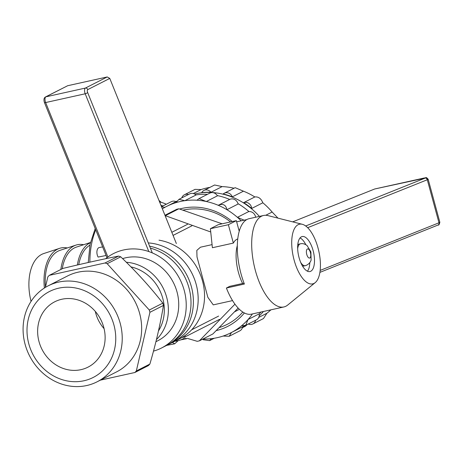 <?xml version="1.0" encoding="UTF-8"?>
<svg xmlns="http://www.w3.org/2000/svg" width="463" height="463" viewBox="0 0 463 463"><rect width="100%" height="100%" fill="white"/><g stroke="black" fill="none" stroke-linecap="round" stroke-linejoin="round"><path stroke-width="0.69" d="M258.719 317.421L266.925 313.243A70.891 63.703 63 0 0 270.901 309.834M265.762 215.278L272.14 212.031A70.891 63.703 63 0 0 262.839 202.782C261.068 198.488 258.4 196.549 254.824 196.96L243.677 202.638A70.891 63.703 63 0 1 251.687 208.46L262.839 202.782M232.304 196.862A6.216 5.585 -117 0 0 224.237 193.239A6.216 5.585 -117 0 0 223.172 193.968A70.891 63.703 63 0 1 232.304 196.862L243.457 191.184A70.891 63.703 63 0 1 254.824 196.96M210.972 192.284A6.216 5.585 -117 0 0 203.917 190.438A6.216 5.585 -117 0 0 201.7 192.643A70.891 63.703 63 0 1 210.972 192.284L222.118 186.606A70.891 63.703 63 0 1 234.07 188.233M193.326 193.534L201.139 189.558A70.891 63.703 63 0 1 209.936 187.376M201.139 189.558L195.016 189.367L184.413 194.761A6.216 5.585 -117 0 0 181.803 197.892M188.482 194.495A6.216 5.585 -117 0 0 184.413 194.761M242.409 327.723L245.222 326.293L247.352 324.517M248.261 324.007A6.216 5.585 -117 0 0 252.879 323.95L263.482 318.55L266.925 313.243M252.879 323.95A6.216 5.585 -117 0 0 255.64 320.251M222.118 186.606L214.612 184.992L203.917 190.438M243.457 191.184L235.158 187.677L224.237 193.239M277.979 218.137L272.14 212.031M251.687 208.46A6.216 5.585 -117 0 0 243.677 202.638M302.281 224.289L267.898 215.59A46.856 20.025 77.5 0 0 263.563 215.48A46.856 20.025 77.5 0 0 258.765 280.85A46.856 20.025 77.5 0 0 283.842 306.963A46.856 20.025 77.5 0 0 287.726 305.03L315.21 282.621A30.558 13.057 -102.5 0 1 293.322 256.872A30.558 13.057 -102.5 0 1 302.281 224.289A30.558 13.057 -102.5 0 1 318.017 247.965A30.558 13.057 -102.5 0 1 315.21 282.621M244.047 283.165L229.7 286.342L226.401 288.027L244.383 284.039A46.856 20.025 77.5 0 1 249.181 218.669L263.563 215.48M226.401 288.027A46.856 20.025 77.5 0 0 251.478 314.14L283.842 306.963M236.651 221.829L246.785 219.584M424.681 177.908A2.037 0.868 77.5 0 0 424.583 177.919L374.712 188.985L292.691 221.858M238.85 229.932L239.695 229.741M299.057 257.613A17.924 7.663 77.5 0 0 309.95 271.549A17.924 7.663 77.5 0 0 313.549 252.387A17.924 7.663 77.5 0 0 302.189 236.547A17.924 7.663 77.5 0 0 299.057 257.613M307.415 271.191A17.924 7.663 77.5 0 0 309.805 262.637M305.823 244.678A17.924 7.663 77.5 0 0 300.047 237.941M300.701 262.411A11.205 4.786 -102.5 0 0 305.256 265.704L303.821 266.022A11.205 4.786 -102.5 0 1 302.414 265.872M297.755 244.869A11.205 4.786 -102.5 0 1 298.971 244.146L300.406 243.827A11.205 4.786 -102.5 0 0 297.668 248.735M213.258 304.874L207.864 297.339L197.001 256.907L196.816 250.408L200.473 247.196L196.816 250.408L197.001 256.907L207.864 297.339L213.258 304.874L232.559 300.597L213.258 304.874M242.6 283.483A29.539 12.623 -102.5 0 1 237.316 245.546A29.539 12.623 -102.5 0 0 242.6 283.483M233.358 243.081L212.401 247.728L210.387 228.699L228.369 224.711L236.333 220.66L239.221 231.286L236.333 220.66L218.351 224.648L210.387 228.699L228.369 224.711L236.333 220.66L218.351 224.648L210.387 228.699L212.401 247.728L233.358 243.081A29.539 12.623 -102.5 0 1 237.75 238.954A29.539 12.623 -102.5 0 0 233.358 243.081L228.369 224.711L233.358 243.081M162.959 205.937A67.731 39.077 78.8 0 0 160.95 205.329A67.731 39.077 78.8 0 1 162.959 205.937M148.282 242.919A52.967 47.596 63 0 1 195.513 282.089A52.967 47.596 63 0 1 178.573 338.852A52.967 47.596 63 0 1 173.463 341.92A52.967 47.596 63 0 0 196.821 311.177A52.967 47.596 63 0 0 148.282 242.919A52.967 47.596 63 0 1 195.513 282.089A52.967 47.596 63 0 1 178.573 338.852A52.967 47.596 63 0 1 173.463 341.92L179.829 338.679A52.967 47.596 63 0 0 181.93 337.533A52.967 47.596 63 0 1 179.829 338.679L168.682 344.356A52.967 47.596 -117 0 0 192.047 313.607A52.967 47.596 -117 0 0 149.59 246.166M159.017 240.175A52.967 47.596 63 0 1 202.551 281.116A52.967 47.596 63 0 1 184.945 335.606A52.967 47.596 63 0 1 181.93 337.533L185.269 336.792L181.93 337.533A52.967 47.596 63 0 0 184.945 335.606L185.269 336.792L219.514 319.354L185.269 336.792L184.945 335.606A52.967 47.596 63 0 0 202.551 281.116A52.967 47.596 63 0 0 159.017 240.175M191.896 225.817L173.075 235.401L191.896 225.817M187.573 224.283L171.825 232.304L187.573 224.283M218.623 316.079L191.647 329.812L218.623 316.079M120.855 350.549A53.864 48.401 63 0 1 97.091 381.813A53.864 48.401 63 0 1 42.816 373.074A53.864 48.401 63 0 1 24.452 317.08A53.864 48.401 63 0 1 48.216 285.816A53.864 48.401 63 0 1 102.485 294.555A53.864 48.401 63 0 1 120.855 350.549M48.216 285.816L67.644 275.919A53.864 48.401 63 0 1 135.219 301.957A53.864 48.401 63 0 1 116.526 371.916L97.091 381.813M100.338 380.158L134.82 372.518A65.185 58.581 63 0 0 136.33 370.973L149.925 312.305A65.185 58.581 63 0 0 149.306 310.025L107.19 263.713A65.185 58.581 63 0 0 105.06 262.972L49.35 275.323A65.185 58.581 63 0 0 47.839 276.868L45.409 287.378M114.529 349.443A48.216 43.331 63 0 1 40.813 365.782A48.216 43.331 63 0 1 58.801 288.16A48.216 43.331 63 0 1 114.529 349.443M38.568 323.07A36.67 32.948 63 0 1 54.744 301.783A36.67 32.948 63 0 1 100.743 319.511A36.67 32.948 63 0 1 88.016 367.136A36.67 32.948 63 0 1 51.069 361.186A36.67 32.948 63 0 1 38.568 323.07M49.35 275.323L62.887 268.43C82.86 263.597 101.432 259.483 118.597 256.08A65.185 58.581 63 0 1 120.727 256.815C136.168 271.544 150.209 286.979 162.843 303.132A65.185 58.581 63 0 1 163.462 305.412C160.314 324.343 155.782 343.899 149.867 364.08A65.185 58.581 63 0 1 148.363 365.62L134.82 372.518M149.867 364.08L136.33 370.973M163.462 305.412L149.925 312.305M167.479 344.941A52.967 47.596 -117 0 0 168.682 344.356M118.597 256.08L105.06 262.972M120.727 256.815L107.19 263.713M162.843 303.132L149.306 310.025M67.28 247.954A42.781 24.678 78.8 0 0 59.623 248.336L43.771 253.533A40.744 23.503 78.8 0 0 31.056 301.384M89.891 245.17A40.744 23.503 78.8 0 0 78.745 264.674M90.418 242.641A42.781 24.678 78.8 0 0 77.356 264.998M90.453 242.485L76.418 247.092A40.744 23.503 78.8 0 0 62.273 268.743M83.606 244.73A42.781 24.678 78.8 0 0 75.944 245.112A42.781 24.678 78.8 0 0 60.85 269.466M75.944 245.112L60.097 250.309A40.744 23.503 78.8 0 0 45.484 287.054M59.623 248.336A42.781 24.678 78.8 0 0 44.384 288.015M102.636 246.901L98.874 247.641A6.216 3.582 -101.2 0 0 98.098 257.075L106.102 255.495M166.292 204.235A70.891 40.9 78.8 0 0 161.217 202.348A70.891 40.9 -101.2 0 0 159.59 201.955M174.771 341.254A70.891 40.9 -101.2 0 0 178.139 340.675A70.891 40.9 78.8 0 0 184.859 337.874M178.139 340.675L174.696 343.806L172.618 342.545M158.983 200.444L161.217 202.348M180.663 339.894L186.693 338.702L185.628 338.291M175.882 202.672L178.996 199.327L189.627 193.91A6.216 5.585 63 0 1 195.988 195.01L184.835 200.687A70.891 63.703 63 0 0 175.882 202.672A70.891 63.703 -117 0 0 166.639 206.405A70.891 63.703 -117 0 0 164.897 207.331A70.891 63.703 63 0 0 162.357 208.825M196.96 200.224L199.015 198.639L209.814 193.14A6.216 5.585 63 0 1 217.436 195.832L206.29 201.509A70.891 63.703 63 0 0 196.96 200.224A70.891 63.703 -117 0 0 184.835 200.687L178.996 199.327M255.628 217.24A6.216 5.585 63 0 0 248.562 211.649L237.409 217.326A70.891 63.703 -117 0 0 226.928 209.71C225.903 204.86 223.004 203.384 218.235 205.294L229.706 199.437A6.216 5.585 63 0 1 238.08 204.033L226.928 209.71A70.891 63.703 63 0 0 218.235 205.294A70.891 63.703 -117 0 0 206.29 201.509L199.015 198.639M244.684 325.709A70.891 63.703 63 0 1 242.624 326.82L231.477 332.498A70.891 63.703 -117 0 0 241.426 325.9A70.891 63.703 63 0 0 248.046 319.522L245.731 325.292L256.375 319.875A6.216 5.585 63 0 0 259.193 313.845L248.046 319.522A70.891 63.703 -117 0 0 252.439 313.926M202.916 339.032A70.891 63.703 63 0 0 211.365 338.656A70.891 63.703 -117 0 0 223.079 336.057A70.891 63.703 63 0 0 231.477 332.498L229.202 336.254L223.079 336.057M230.551 221.939A61.706 55.45 -117 0 0 182.839 210.167M219.051 327.636A61.706 55.45 -117 0 0 227.264 324.332A61.706 55.45 -117 0 0 242.797 312.039M232.293 221.557A63.744 57.279 -117 0 0 179.551 209.027M216.128 330.634A63.744 57.279 -117 0 0 244.377 312.965M211.365 338.656L209.6 340.623L203.031 339.72M244.099 220.18L237.409 217.326A70.891 63.703 63 0 1 241.171 220.828M161.523 206.758L164.897 207.331M161.494 206.677L171.339 201.671A6.216 5.585 63 0 1 176.009 201.636M187.295 338.355L197.238 341.318A65.185 58.581 -117 0 0 199.339 340.855L234.955 304.174M245.731 325.292L241.426 325.9M242.624 326.82L245.037 325.593L242.624 326.82A6.216 5.585 63 0 1 239.799 330.854L229.202 336.254M67.673 85.719L45.837 96.836A2.037 1.829 -117 0 0 45.449 96.981L67.673 85.719L107.231 76.951L109.777 78.403L87.727 89.625A2.037 0.868 77.5 0 0 87.629 92.484A2.037 0.671 -22 0 1 85.198 93.781L45.64 102.549L107.902 256.982M176.351 243.526L109.777 78.403M158.473 330.947A41.288 37.104 -117 0 0 162.773 298.404A41.288 37.104 -117 0 0 130.954 266.896M156.459 339.535A44.818 40.275 -117 0 0 166.686 297.31A44.818 40.275 -117 0 0 126.312 262.255M164.955 215.272L176.773 209.253A65.185 58.581 -117 0 1 178.868 208.79L222.13 223.808M238.156 308.063L212.876 333.962L199.339 340.855M104.088 328.655A34.632 31.119 63 0 1 95.314 311.425M122.602 258.626A44.818 40.275 63 0 1 177.04 292.037A44.818 40.275 63 0 1 157.819 340.739L155.927 341.706M210.734 231.98L165.332 215.683A65.185 58.581 -117 0 0 165.141 215.723M165.332 215.683L178.868 208.79M150.382 248.127A52.967 47.596 63 0 1 189.008 288.009A52.967 47.596 63 0 1 166.292 345.572L161.512 348.002A52.967 47.596 -117 0 0 184.233 290.44A52.967 47.596 -117 0 0 113.452 253.608A52.967 47.596 -117 0 0 105.633 258.73M153.49 351.116A52.967 47.596 -117 0 0 161.512 348.002M260.906 312.045A70.891 63.703 63 0 1 259.216 314.007M195.878 194.911A70.891 63.703 63 0 1 207.465 194.333M217.28 195.571A70.891 63.703 63 0 1 229.689 199.443M237.97 203.616A70.891 63.703 63 0 1 248.996 211.591M438.206 224.96C438.687 225.487 439.237 224.596 439.85 222.281A4.074 0.405 164.8 0 1 438.982 222.79A2.037 1.545 68.2 0 1 438.206 224.96L319.892 272.377M439.85 222.281L428.159 179.245A4.074 0.405 164.8 0 1 427.285 179.754L307.675 227.692M320.165 270.409L438.982 222.79L427.285 179.754A2.037 1.545 -111.8 0 0 425.225 178.076L305.696 225.985M374.712 188.985L425.225 178.076M428.159 179.245C425.543 176.2 425.954 178.307 424.583 177.919A2.037 0.868 77.5 0 0 424.49 177.948M306.755 254.418A4.688 2.002 -102.5 0 1 308.445 249.123A4.688 2.002 -102.5 0 1 310.563 256.919A4.688 2.002 -102.5 0 1 306.755 254.418M95.754 229.822A70.891 40.9 78.8 0 0 89.874 262.145M259.396 216.4A70.891 63.703 -117 0 0 194.558 194.009M259.187 315.899A70.891 63.703 -117 0 0 263.47 311.477M106.976 257.665L44.384 102.41A2.037 0.671 158 0 0 45.64 102.549A4.074 1.742 77.5 0 1 45.837 96.836L85.395 88.068A4.074 1.742 77.5 0 0 85.198 93.781L148.808 251.548M107.231 76.951L85.395 88.068A2.037 1.829 -117 0 1 87.727 89.625M152.304 252.902L87.629 92.484M176.802 201.179L175.952 201.613M305.256 265.704C309.961 264.28 311.229 260.09 311.101 259.893L310.899 251.93L307.073 245.552C304.741 243.839 302.518 243.26 300.406 243.827M200.473 247.201L212.071 244.626L200.473 247.201M174.696 343.806L166.622 345.398M88.236 262.509L90.077 244.227L95.216 228.49M176.733 201.266L166.639 206.405M209.6 340.623L214.282 338.239M45.449 96.981C43.939 97.867 43.58 99.672 44.384 102.41M238.7 309.712L234.417 311.894"/></g></svg>
